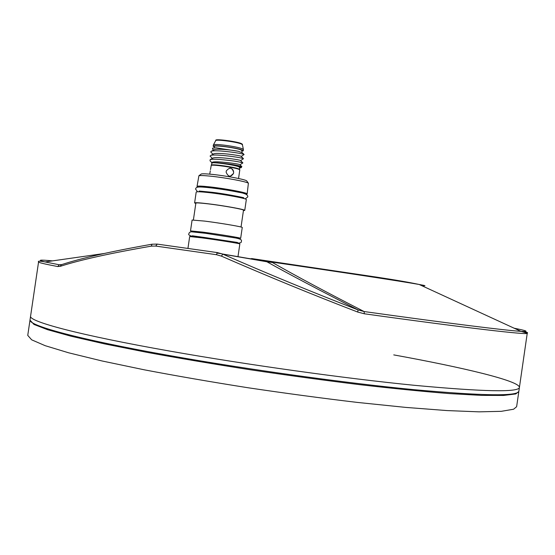 <?xml version="1.0" encoding="UTF-8"?>
<svg xmlns="http://www.w3.org/2000/svg" width="555" height="555" viewBox="0 0 555 555"><rect width="100%" height="100%" fill="white"/><g stroke="black" fill="none" stroke-linecap="round" stroke-linejoin="round"><path stroke-width="0.83" d="M151.3 246.143L152.035 244.207L157.238 244.096L155.719 246.073L151.3 246.143C110.244 253.24 79.927 259.962 60.342 266.31L57.699 266.539C44.705 264.048 38.323 262.529 38.566 261.967L30.587 316.121C28.27 321.303 78.012 334.908 170.163 351.155C247.454 364.836 345.46 378.496 414.384 385.309C483.731 391.754 518.738 392.461 519.418 387.432C519.764 380.938 462.953 367.459 393.752 354.895M520.75 331.252L527.243 333.257C529.144 335.206 468.753 328.338 364.344 313.783L357.808 312.083C312.472 294.649 266.997 275.995 221.383 256.119L216.415 254.696L155.719 246.073M57.699 266.539L59.35 264.797L61.896 264.548M266.726 261.592C266.934 261.294 265.942 260.961 263.743 260.593L271.464 262.015L266.899 261.773L272.429 262.522C296.439 276.217 326.999 292.561 364.108 311.542C448.267 323.315 506.313 330.502 520.972 331.356C529.449 331.834 527.188 330.787 514.18 328.227M364.344 313.783L364.108 311.542L357.982 309.877L357.808 312.083M157.599 244.158L217.4 252.601L222.839 254.155L221.383 256.119M222.839 254.155C268.03 273.934 313.082 292.506 357.982 309.877C317.855 289.384 287.497 273.351 266.899 261.773L222.839 254.155M217.4 252.601L216.415 254.696M52.524 260.878C39.322 259.615 36.852 259.969 45.115 261.939L59.35 264.797L61.341 264.728C81.127 258.193 111.368 251.353 152.035 244.207L157.1 244.089L217.324 252.601L222.437 253.989L266.733 261.592M421.314 285.471C426.788 286.047 426.073 285.721 419.164 284.479C403.249 281.6 338.057 271.645 271.464 262.015L272.429 262.522M247.592 258.339L263.41 260.607L266.567 261.544M261.238 260.233L263.486 260.621M60.342 266.31L61.314 264.742L59.864 264.846L61.39 264.7M61.314 264.742L61.82 264.575M241.036 227.016L243.492 210.22C244.443 209.45 222.784 205.544 207.667 203.796C200.133 202.929 196.192 202.7 195.866 203.109L193.397 219.947M235.639 237.984L240.662 238.317C241.605 237.949 218.739 234.203 202.846 232.136L190.504 230.908L195.436 232.046M240.662 238.317L242.251 227.488C243.215 226.946 220.37 223.054 204.469 221.077L192.099 220.044L190.504 230.908M243.437 210.623L244.741 210.407C245.754 209.596 222.944 205.482 207.022 203.643C199.092 202.728 194.951 202.485 194.604 202.922L195.804 203.512M244.741 210.407L246.33 199.578C247.357 198.593 224.574 194.333 208.638 192.585C200.702 191.718 196.553 191.537 196.199 192.065L194.604 202.922M245.934 194.278L247.148 193.959C248.196 192.883 225.42 188.554 209.478 186.848C201.541 185.994 197.386 185.856 197.025 186.425L198.1 187.09M247.148 193.959L248.397 183.205C246.607 181.658 225.58 177.704 211.039 176.219C204.393 175.533 200.355 175.373 198.912 175.734L197.025 186.425M200.952 174.235L201.292 173.986C202.624 173.639 206.335 173.784 212.419 174.402C225.732 175.748 244.963 179.383 246.635 180.833L246.892 181.173M243.971 193.577C245.907 192.751 225.483 188.818 211.087 187.278C203.706 186.494 200.071 186.397 200.189 186.993M238.053 256.195L239.843 243.936C240.773 243.666 217.893 239.989 202.006 237.88L189.678 236.548L187.944 248.411M222.076 253.836L216.887 253.059M30.046 320.2L33.959 324.425L47.501 329.67L71.061 336.219L104.506 343.878L146.908 352.335C179.099 358.239 213.668 364.066 250.61 369.817C287.996 375.367 324.384 380.321 359.765 384.671C393.564 388.549 423.472 391.525 449.488 393.599L481.49 395.389L503.6 395.451L515.803 393.946L518.765 391.497M170.163 351.155C247.454 364.836 345.46 378.496 414.384 385.309C483.731 391.754 518.738 392.461 519.418 387.432L518.883 391.136C518.169 396.416 483.127 395.916 413.752 389.652C344.808 382.992 246.795 369.366 169.518 355.568C77.381 339.188 27.681 325.272 30.039 319.826L30.587 316.121C28.27 321.303 78.012 334.908 170.163 351.155M211.476 165.175L211.705 165.001C213.432 164.1 233.884 166.986 238.379 168.769L239.448 169.414M210.484 169.587L211.233 165.355C213.009 164.426 234.078 167.402 238.705 169.233L239.802 169.899L238.546 178.495M211.233 165.355L211.989 163.121C211.406 161.748 233.641 164.71 238.49 166.653L239.545 167.305L239.628 169.657M214.23 147.817L214.431 146.444C213.883 144.855 236.118 147.769 240.939 149.919L241.98 150.648L241.73 152.341M214.341 147.054L213.175 146.249L213.411 144.897C213.855 143.363 237.235 146.513 242.285 148.789L243.395 149.482L243.229 150.835L241.89 151.258M213.175 146.249C212.572 144.515 236.853 147.699 242.098 150.044L243.229 150.835M215.708 140.658L215.749 140.575C216.179 139.166 236.909 141.948 241.404 144.022L242.417 144.744L242.479 144.342L241.467 143.606C236.798 141.449 215.243 138.639 215.763 140.255L215.708 140.658M226.308 170.912C229.638 166.986 232.087 167.437 233.655 172.265L233.468 173.521C230.63 177.42 228.181 176.976 226.128 172.175L226.308 170.912M210.303 170.836L209.734 174.145M233.655 172.265C233.398 169.719 232.087 168.352 229.721 168.158M233.468 173.521L230.221 176.268M212.475 148.206L215.909 147.81L238.47 151.3L242.466 152.909M213.578 150.072L212.683 149.156L212.551 148.178L215.909 147.81M241.21 167.561L241.855 166.639C237.45 165.14 229.333 163.857 217.491 162.795C228.209 163.739 243.936 167.083 240.953 167.749L239.455 167.915M239.996 164.759L242.896 162.899C239.184 161.671 231.421 160.52 219.593 159.452C214.979 159.139 211.85 159.181 210.213 159.576L210.026 160.804L211.788 162.587M241.224 156.427L244.082 154.54C241.931 153.145 215.916 149.635 211.49 151.189L210.692 151.938L212.981 154.241M240.606 160.596L243.485 158.723C241.397 157.391 215.208 153.867 210.851 155.386L210.081 156.101L212.385 158.411M238.47 151.3C231.983 149.961 217.484 148.532 214.507 149.572L213.821 149.94M241.258 156.468L241.078 156.281C239.427 155.261 217.699 152.41 213.876 153.763L213.203 154.123M240.648 160.631L240.475 160.457C238.886 159.493 217.005 156.635 213.238 157.953L212.586 158.307M240.031 164.793L239.878 164.634C238.338 163.725 216.318 160.86 212.607 162.15L211.968 162.49M217.491 162.795L211.608 162.684L211.941 163.468M44.768 261.863L45.357 261.904M29.935 320.568L27.75 335.387L31.684 339.833L45.149 345.675L68.626 352.793L101.995 360.958L144.342 369.824C176.504 375.95 211.053 381.923 247.988 387.744C285.381 393.308 321.775 398.192 357.184 402.403L405.837 407.412L447.032 410.575L479.111 411.845L501.311 411.324L513.59 409.229L516.629 406.704L518.772 391.879M251.533 258.54L377.74 277.292C396.041 280.081 409.854 282.474 419.164 284.479L520.972 331.356C526.383 331.918 528.478 332.549 527.243 333.257L519.418 387.432M104.104 253.517L45.115 261.939C39.766 260.926 37.587 260.94 38.566 261.967M201.292 173.986L198.912 175.734M246.635 180.833L248.397 183.205M196.782 237.2C190.171 236.146 187.59 234.931 189.047 233.572C189.047 232.58 189.852 231.99 191.468 231.796L205.537 233.294L235.757 238.005C240.343 238.9 242.188 239.989 241.293 241.279C241.918 243.069 239.115 243.478 232.892 242.521M205.128 237.561L237.533 242.473M192.328 235.806L204.962 237.54M197.538 191.773L195.561 189.082C196.276 186.647 197.511 186.418 212.128 187.992C221.771 189.186 230.568 190.601 238.518 192.245C244.963 193.209 248.05 194.763 247.78 196.921L245.137 198.912M211.795 192.273C224.158 193.591 241.675 197.185 243.818 197.746M199.141 191.038L211.635 192.252M215.749 140.575L213.411 144.897M242.396 144.654L243.395 149.482M241.855 166.639L239.878 164.634M210.213 159.576L213.238 157.953M242.896 162.899L240.475 160.457M244.082 154.54L242.084 152.521M211.49 151.189L214.507 149.572M243.485 158.723L241.078 156.281M210.851 155.386L213.876 153.763M212.607 162.15L211.608 162.684"/></g></svg>
